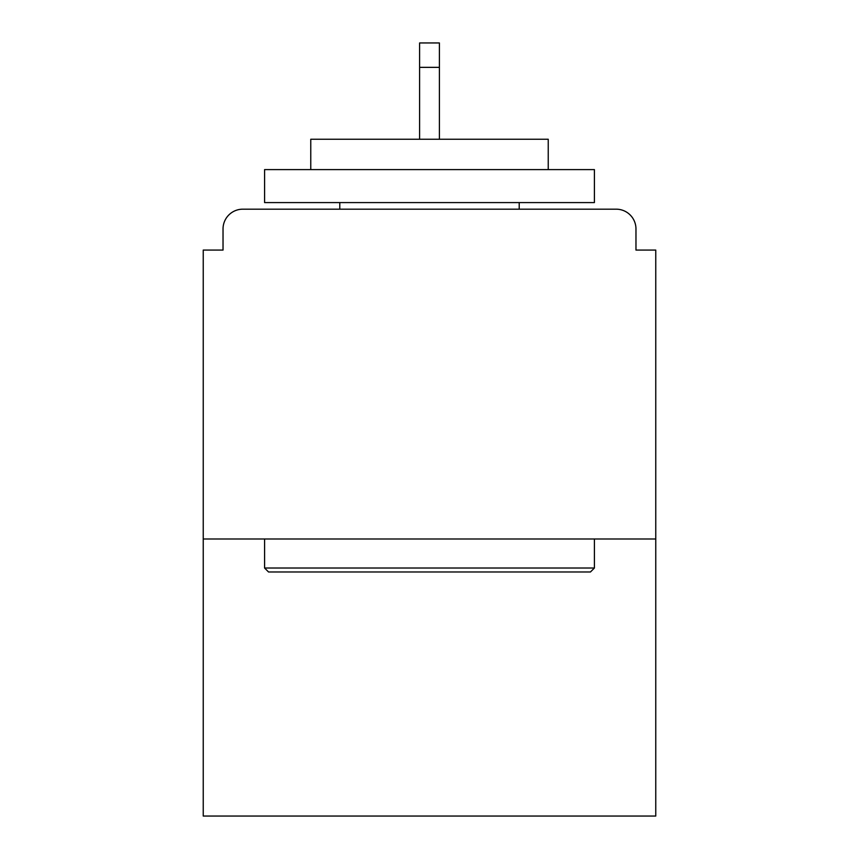 <?xml version="1.0" encoding="UTF-8"?>
<svg xmlns="http://www.w3.org/2000/svg" width="859" height="859" viewBox="0 0 859 859"><rect width="100%" height="100%" fill="white"/><g stroke="black" fill="none" stroke-linecap="round" stroke-linejoin="round"><path stroke-width="1.29" d="M635.971 250.076L635.971 228.966L635.971 250.076L655.761 250.076L655.761 816.05L203.239 816.05L203.239 250.076L223.029 250.076L223.029 228.966L223.029 250.076M655.761 539.001L203.239 539.001M635.971 228.966A19.789 19.789 0 0 0 616.182 209.177L242.818 209.177A19.789 19.789 0 0 0 223.029 228.966M616.182 209.177L532.408 209.177M326.592 209.177L242.818 209.177M590.455 571.987L268.545 571.987L264.593 568.024L594.407 568.024L590.455 571.987M264.593 169.599L594.407 169.599L594.407 202.584L264.593 202.584L264.593 169.599M548.235 169.599L548.235 139.255L310.765 139.255L310.765 169.599M264.593 539.001L264.593 568.024M594.407 539.001L594.407 568.024M339.788 202.584L339.788 209.177M519.212 202.584L519.212 209.177M439.4 67.356L419.6 67.356L419.6 42.95L439.4 42.95L439.4 139.255M419.6 67.356L419.6 139.255"/></g></svg>
